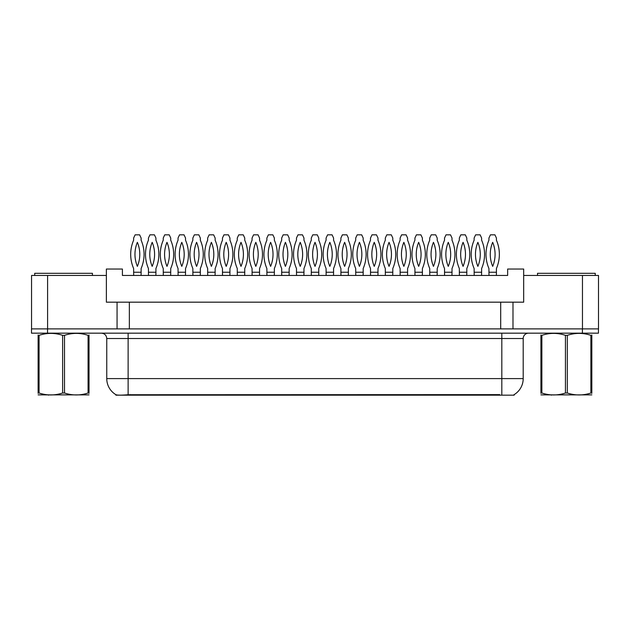 <?xml version="1.0" encoding="UTF-8"?>
<svg xmlns="http://www.w3.org/2000/svg" width="630" height="630" viewBox="0 0 630 630"><rect width="100%" height="100%" fill="white"/><g stroke="black" fill="none" stroke-linecap="round" stroke-linejoin="round"><path stroke-width="0.94" d="M514.167 394.608L514.167 395.168L115.888 395.168L115.888 394.671M512.985 302.172L523.68 302.172L523.68 275.452L598.5 275.452L598.5 328.899L512.985 328.899L512.985 302.172L106.376 302.172L106.376 275.452L31.555 275.452L31.555 328.899M523.68 275.452L523.68 269.034L507.646 269.034L507.646 275.452L122.409 275.452L122.409 269.034L106.376 269.034L106.376 275.452M129.355 302.172L129.355 328.899M117.062 302.172L117.062 328.899L31.5 328.899L31.5 333.168L47.533 333.168L47.533 328.899L582.466 328.899L582.466 275.452M500.692 302.172L500.692 328.899M106.754 378.599L128.126 378.599L128.126 338.515L106.754 338.515L106.754 378.599A18.703 18.703 0 0 0 115.999 394.734C117.385 395.278 121.425 395.278 128.126 394.734L499.677 394.64M513.954 394.734A18.703 18.703 0 0 0 523.199 378.599L523.199 338.515A5.347 5.347 0 0 1 528.538 333.168M598.445 328.899L598.445 333.168L47.533 333.168M133.631 272.247L141.12 272.247L141.12 268.506A35.54 35.54 0 0 0 141.12 240.195L141.12 238.038L139.624 234.832L135.127 234.832L133.631 238.038L133.631 240.195A35.54 35.54 0 0 0 133.631 268.506L133.678 275.452M141.073 275.452L141.12 272.247M137.371 242.322A31.264 31.264 0 0 0 137.371 266.372A31.264 31.264 0 0 0 137.371 242.322M148.436 272.247L155.917 272.247L155.917 268.506A35.54 35.54 0 0 0 155.917 240.195L155.917 238.038L154.429 234.832L149.932 234.832L148.436 238.038L148.436 240.195A35.54 35.54 0 0 0 148.436 268.506L148.483 275.452M155.878 275.452L155.917 272.247M152.177 242.322A31.264 31.264 0 0 0 152.177 266.372A31.264 31.264 0 0 0 152.177 242.322M34.705 275.452L34.705 273.31L92.429 273.31L92.429 275.452M89.019 394.884L38.115 394.884M89.019 393.356L89.019 393.01C89.019 395.593 89.019 395.593 89.019 393.01L88.074 393.01L88.074 335.333C80.254 332.742 72.403 332.742 64.512 335.333L62.622 335.333C54.802 332.742 46.943 332.742 39.06 335.333L38.115 335.333C38.115 332.742 38.115 332.742 38.115 335.333L38.115 334.979M64.512 335.333L64.512 393.01C72.332 395.593 80.191 395.593 88.074 393.01M64.512 393.01L62.622 393.01L62.622 335.333M89.019 334.987L89.019 335.333C89.019 332.742 89.019 332.742 89.019 335.333L88.074 335.333M89.019 335.333L89.019 393.01M39.06 335.333L39.06 393.01L38.115 393.01L38.115 335.333M39.06 393.01C46.88 395.593 54.731 395.593 62.622 393.01M38.115 393.01C38.115 395.593 38.115 395.593 38.115 393.01L38.115 393.356M537.516 275.452L537.516 273.31L595.24 273.31L595.24 275.452M591.83 394.884L540.926 394.884M591.83 393.356L591.83 393.01C591.83 395.593 591.83 395.593 591.83 393.01L590.885 393.01L590.885 335.333C583.065 332.742 575.214 332.742 567.323 335.333L565.433 335.333C557.613 332.742 549.762 332.742 541.871 335.333L540.926 335.333C540.926 332.742 540.926 332.742 540.926 335.333L540.926 334.979M567.323 335.333L567.323 393.01C575.143 395.593 583.002 395.593 590.885 393.01M567.323 393.01L565.433 393.01L565.433 335.333M591.83 334.987L591.83 335.333C591.83 332.742 591.83 332.742 591.83 335.333L590.885 335.333M591.83 335.333L591.83 393.01M541.871 335.333L541.871 393.01L540.926 393.01L540.926 335.333M541.871 393.01C549.691 395.593 557.55 395.593 565.433 393.01M540.926 393.01C540.926 395.593 540.926 395.593 540.926 393.01L540.926 393.356M163.241 272.247L170.722 272.247L170.722 268.506A35.54 35.54 0 0 0 170.722 240.195L170.722 238.038L169.226 234.832L164.737 234.832L163.241 238.038L163.241 240.195A35.54 35.54 0 0 0 163.241 268.506L163.288 275.452M170.683 275.452L170.722 272.247M166.981 242.322A31.264 31.264 0 0 0 166.981 266.372A31.264 31.264 0 0 0 166.981 242.322M192.851 272.247L200.332 272.247L200.332 268.506A35.54 35.54 0 0 0 200.332 240.195L200.332 238.038L198.836 234.832L194.347 234.832L192.851 238.038L192.851 240.195A35.54 35.54 0 0 0 192.851 268.506L192.898 275.452M200.293 275.452L200.332 272.247M196.591 242.322A31.264 31.264 0 0 0 196.591 266.372A31.264 31.264 0 0 0 196.591 242.322M222.461 272.247L229.942 272.247L229.942 268.506A35.54 35.54 0 0 0 229.942 240.195L229.942 238.038L228.446 234.832L223.957 234.832L222.461 238.038L222.461 240.195A35.54 35.54 0 0 0 222.461 268.506L222.5 275.452M229.895 275.452L229.942 272.247M226.202 242.322A31.264 31.264 0 0 0 226.202 266.372A31.264 31.264 0 0 0 226.202 242.322M252.071 272.247L259.552 272.247L259.552 268.506A35.54 35.54 0 0 0 259.552 240.195L259.552 238.038L258.056 234.832L253.567 234.832L252.071 238.038L252.071 240.195A35.54 35.54 0 0 0 252.071 268.506L252.11 275.452M259.505 275.452L259.552 272.247M255.811 242.322A31.264 31.264 0 0 0 255.811 266.372A31.264 31.264 0 0 0 255.811 242.322M178.046 272.247L185.527 272.247L185.527 268.506A35.54 35.54 0 0 0 185.527 240.195L185.527 238.038L184.031 234.832L179.542 234.832L178.046 238.038L178.046 240.195A35.54 35.54 0 0 0 178.046 268.506L178.093 275.452M185.488 275.452L185.527 272.247M181.786 242.322A31.264 31.264 0 0 0 181.786 266.372A31.264 31.264 0 0 0 181.786 242.322M207.656 272.247L215.137 272.247L215.137 268.506A35.54 35.54 0 0 0 215.137 240.195L215.137 238.038L213.641 234.832L209.152 234.832L207.656 238.038L207.656 240.195A35.54 35.54 0 0 0 207.656 268.506L207.703 275.452M215.09 275.452L215.137 272.247M211.397 242.322A31.264 31.264 0 0 0 211.397 266.372A31.264 31.264 0 0 0 211.397 242.322M237.266 272.247L244.747 272.247L244.747 268.506A35.54 35.54 0 0 0 244.747 240.195L244.747 238.038L243.251 234.832L238.762 234.832L237.266 238.038L237.266 240.195A35.54 35.54 0 0 0 237.266 268.506L237.305 275.452M244.7 275.452L244.747 272.247M241.007 242.322A31.264 31.264 0 0 0 241.007 266.372A31.264 31.264 0 0 0 241.007 242.322M281.673 272.247L289.162 272.247L289.162 268.506A35.54 35.54 0 0 0 289.162 240.195L289.162 238.038L287.666 234.832L283.169 234.832L281.673 238.038L281.673 240.195A35.54 35.54 0 0 0 281.673 268.506L281.72 275.452M289.115 275.452L289.162 272.247M285.421 242.322A31.264 31.264 0 0 0 285.421 266.372A31.264 31.264 0 0 0 285.421 242.322M311.283 272.247L318.764 272.247L318.764 268.506A35.54 35.54 0 0 0 318.764 240.195L318.764 238.038L317.276 234.832L312.779 234.832L311.283 238.038L311.283 240.195A35.54 35.54 0 0 0 311.283 268.506L311.33 275.452M318.725 275.452L318.764 272.247M315.024 242.322A31.264 31.264 0 0 0 315.024 266.372A31.264 31.264 0 0 0 315.024 242.322M340.893 272.247L348.374 272.247L348.374 268.506A35.54 35.54 0 0 0 348.374 240.195L348.374 238.038L346.878 234.832L342.389 234.832L340.893 238.038L340.893 240.195A35.54 35.54 0 0 0 340.893 268.506L340.94 275.452M348.335 275.452L348.374 272.247M344.634 242.322A31.264 31.264 0 0 0 344.634 266.372A31.264 31.264 0 0 0 344.634 242.322M266.876 272.247L274.357 272.247L274.357 268.506A35.54 35.54 0 0 0 274.357 240.195L274.357 238.038L272.861 234.832L268.364 234.832L266.876 238.038L266.876 240.195A35.54 35.54 0 0 0 266.876 268.506L266.915 275.452M274.31 275.452L274.357 272.247M270.616 242.322A31.264 31.264 0 0 0 270.616 266.372A31.264 31.264 0 0 0 270.616 242.322M296.478 272.247L303.967 272.247L303.967 268.506A35.54 35.54 0 0 0 303.967 240.195L303.967 238.038L302.471 234.832L297.974 234.832L296.478 238.038L296.478 240.195A35.54 35.54 0 0 0 296.478 268.506L296.525 275.452M303.92 275.452L303.967 272.247M300.219 242.322A31.264 31.264 0 0 0 300.219 266.372A31.264 31.264 0 0 0 300.219 242.322M326.088 272.247L333.569 272.247L333.569 268.506A35.54 35.54 0 0 0 333.569 240.195L333.569 238.038L332.073 234.832L327.584 234.832L326.088 238.038L326.088 240.195A35.54 35.54 0 0 0 326.088 268.506L326.135 275.452M333.53 275.452L333.569 272.247M329.829 242.322A31.264 31.264 0 0 0 329.829 266.372A31.264 31.264 0 0 0 329.829 242.322M370.503 272.247L377.984 272.247L377.984 268.506A35.54 35.54 0 0 0 377.984 240.195L377.984 238.038L376.488 234.832L371.999 234.832L370.503 238.038L370.503 240.195A35.54 35.54 0 0 0 370.503 268.506L370.55 275.452M377.937 275.452L377.984 272.247M374.244 242.322A31.264 31.264 0 0 0 374.244 266.372A31.264 31.264 0 0 0 374.244 242.322M400.113 272.247L407.594 272.247L407.594 268.506A35.54 35.54 0 0 0 407.594 240.195L407.594 238.038L406.098 234.832L401.609 234.832L400.113 238.038L400.113 240.195A35.54 35.54 0 0 0 400.113 268.506L400.152 275.452M407.547 275.452L407.594 272.247M403.854 242.322A31.264 31.264 0 0 0 403.854 266.372A31.264 31.264 0 0 0 403.854 242.322M429.723 272.247L437.204 272.247L437.204 268.506A35.54 35.54 0 0 0 437.204 240.195L437.204 238.038L435.708 234.832L431.219 234.832L429.723 238.038L429.723 240.195A35.54 35.54 0 0 0 429.723 268.506L429.762 275.452M437.157 275.452L437.204 272.247M433.464 242.322A31.264 31.264 0 0 0 433.464 266.372A31.264 31.264 0 0 0 433.464 242.322M459.325 272.247L466.814 272.247L466.814 268.506A35.54 35.54 0 0 0 466.814 240.195L466.814 238.038L465.318 234.832L460.821 234.832L459.325 238.038L459.325 240.195A35.54 35.54 0 0 0 459.325 268.506L459.372 275.452M466.767 275.452L466.814 272.247M463.074 242.322A31.264 31.264 0 0 0 463.074 266.372A31.264 31.264 0 0 0 463.074 242.322M488.935 272.247L496.416 272.247L496.416 268.506A35.54 35.54 0 0 0 496.416 240.195L496.416 238.038L494.928 234.832L490.431 234.832L488.935 238.038L488.935 240.195A35.54 35.54 0 0 0 488.935 268.506L488.982 275.452M496.377 275.452L496.416 272.247M492.676 242.322A31.264 31.264 0 0 0 492.676 266.372A31.264 31.264 0 0 0 492.676 242.322M355.698 272.247L363.179 272.247L363.179 268.506A35.54 35.54 0 0 0 363.179 240.195L363.179 238.038L361.683 234.832L357.194 234.832L355.698 238.038L355.698 240.195A35.54 35.54 0 0 0 355.698 268.506L355.745 275.452M363.14 275.452L363.179 272.247M359.439 242.322A31.264 31.264 0 0 0 359.439 266.372A31.264 31.264 0 0 0 359.439 242.322M385.308 272.247L392.789 272.247L392.789 268.506A35.54 35.54 0 0 0 392.789 240.195L392.789 238.038L391.293 234.832L386.804 234.832L385.308 238.038L385.308 240.195A35.54 35.54 0 0 0 385.308 268.506L385.355 275.452M392.742 275.452L392.789 272.247M389.049 242.322A31.264 31.264 0 0 0 389.049 266.372A31.264 31.264 0 0 0 389.049 242.322M414.918 272.247L422.399 272.247L422.399 268.506A35.54 35.54 0 0 0 422.399 240.195L422.399 238.038L420.903 234.832L416.414 234.832L414.918 238.038L414.918 240.195A35.54 35.54 0 0 0 414.918 268.506L414.957 275.452M422.352 275.452L422.399 272.247M418.659 242.322A31.264 31.264 0 0 0 418.659 266.372A31.264 31.264 0 0 0 418.659 242.322M444.528 272.247L452.009 272.247L452.009 268.506A35.54 35.54 0 0 0 452.009 240.195L452.009 238.038L450.513 234.832L446.016 234.832L444.528 238.038L444.528 240.195A35.54 35.54 0 0 0 444.528 268.506L444.567 275.452M451.962 275.452L452.009 272.247M448.269 242.322A31.264 31.264 0 0 0 448.269 266.372A31.264 31.264 0 0 0 448.269 242.322M474.13 272.247L481.619 272.247L481.619 268.506A35.54 35.54 0 0 0 481.619 240.195L481.619 238.038L480.123 234.832L475.626 234.832L474.13 238.038L474.13 240.195A35.54 35.54 0 0 0 474.13 268.506L474.177 275.452M481.572 275.452L481.619 272.247M477.871 242.322A31.264 31.264 0 0 0 477.871 266.372A31.264 31.264 0 0 0 477.871 242.322M47.589 275.452L47.589 328.899M499.732 395.168L499.732 394.64M130.323 395.168L130.323 394.64M501.819 333.168L501.819 338.515L128.126 338.515L128.126 333.168M523.199 338.515L501.819 338.515L501.819 378.599L523.199 378.599M501.819 394.734L501.819 378.599L128.126 378.599L128.126 394.734M582.411 333.168L582.411 328.899M106.754 338.515C106.431 335.27 104.651 333.49 101.406 333.168M49.093 394.821L48.494 395.168M551.904 394.821L551.305 395.168"/></g></svg>

